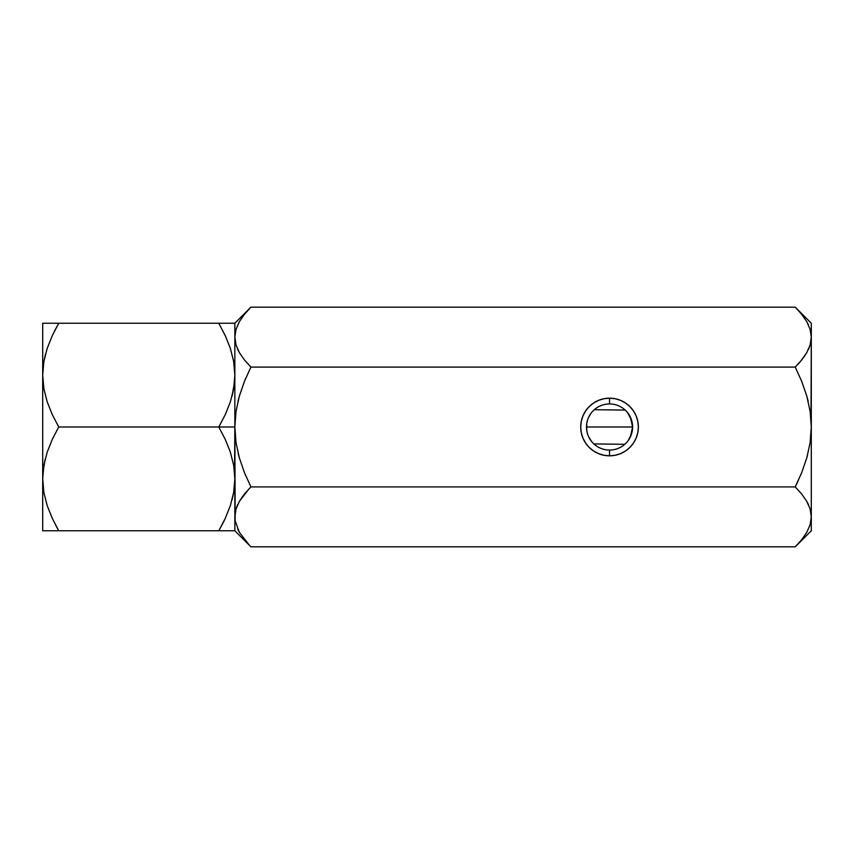 <?xml version="1.0" encoding="UTF-8"?>
<svg xmlns="http://www.w3.org/2000/svg" width="854" height="854" viewBox="0 0 854 854"><rect width="100%" height="100%" fill="white"/><g stroke="black" fill="none" stroke-linecap="round" stroke-linejoin="round"><path stroke-width="1.28" d="M234.551 472.038L234.85 427L218.795 427L225.253 439.362L230.334 452.076L233.665 465.249L234.551 472.038M43.885 465.249L45.187 459.1L42.999 472.038L42.7 478.88L43.853 465.451L47.162 452.236L52.275 439.383L58.755 427L52.297 414.638L47.216 401.924L43.885 388.751L42.7 375.119L43.853 361.69L47.162 348.475L52.275 335.622L58.755 323.239L42.7 323.239L42.7 375.119L43.832 388.421M234.562 323.239L218.795 323.239L225.253 335.601L230.334 348.315L233.665 361.488L234.85 375.119L233.697 388.549L230.388 401.764L225.275 414.617L218.795 427L234.85 427L234.85 323.239L58.755 323.239L218.795 323.239L225.253 335.601L230.334 348.315L233.665 361.488L234.85 375.119L233.697 388.549L230.388 401.764L225.275 414.617L218.795 427L58.755 427L218.795 427L225.253 439.362L230.334 452.076L233.665 465.249L234.85 478.88L233.697 492.31L230.388 505.525L225.275 518.378L218.795 530.761L58.755 530.761L52.297 518.399L47.216 505.685L43.885 492.512L42.7 478.88L43.832 492.182M55.788 525.402L58.755 530.761L52.297 518.399L47.216 505.685L43.885 492.512L42.7 478.88L43.853 465.451L47.162 452.236L52.275 439.383L58.755 427L52.297 414.638L47.216 401.924L43.885 388.751L42.7 375.119L42.7 530.761L234.85 530.761L234.85 478.88L233.718 465.579M232.064 499.846L233.665 492.512L234.85 478.88L233.697 492.31L230.388 505.525L225.275 518.378L218.795 530.761L225.264 530.761L218.795 530.761L225.253 518.399L230.356 505.611L225.253 518.399M233.665 492.512L232.042 499.91M232.064 396.085L234.551 381.962L234.85 375.119L233.718 361.818M225.723 336.604L218.795 323.239M45.486 354.154L43.885 361.488L42.7 375.119L43.853 361.69L47.162 348.475L52.275 335.622L58.755 323.239L52.297 335.601L47.194 348.389L52.297 335.601M43.885 361.488L45.508 354.09M233.665 388.751L232.032 396.192M52.307 323.239L42.7 323.239L42.7 530.761M58.648 323.42L54.314 331.437M46.479 323.239L47.183 323.239M43.874 530.761L42.988 530.761M52.307 530.761L58.755 530.761M225.691 336.529L225.296 335.686M225.253 323.239L233.676 323.239M218.902 530.59L223.278 522.488M223.31 522.413L225.242 518.431M231.071 530.761L234.85 530.761L234.85 516.862L234.85 529.875L234.85 516.862L236.003 509.112L239.312 501.479L244.425 494.06L250.905 486.908L244.468 472.689L239.355 457.904L236.024 442.66L234.85 427L234.85 516.916M225.264 530.761L230.356 530.761M800.732 361.146L806.816 352.563L801.725 359.94L795.245 367.092L801.692 381.322L806.795 396.117L801.682 381.3L795.245 367.092L250.905 367.092L244.447 359.961L239.366 352.617L236.035 345.016L234.85 337.138L234.85 323.239L234.85 427L235.982 442.383M609.542 403.942A23.058 23.058 0 0 0 586.484 427A23.058 23.058 0 0 0 609.542 450.058L609.542 455.822A28.822 28.822 0 0 1 580.72 427A28.822 28.822 0 0 1 609.542 398.177L609.542 403.942A23.058 23.058 0 0 1 632.601 427A23.058 23.058 0 0 1 609.542 450.058A23.058 23.058 0 0 1 586.484 427A23.058 23.058 0 0 1 609.542 403.942L609.542 398.177L603.917 398.733L598.515 400.377L593.53 403.035L589.164 406.621L585.577 410.987L582.919 415.973L581.275 421.374L580.72 427L581.275 432.626L582.919 438.027L585.577 443.012L589.164 447.379L593.53 450.965L598.515 453.623L603.917 455.267L609.542 455.822L615.168 455.267L620.57 453.623L625.555 450.965L629.921 447.379L633.508 443.012L636.166 438.027L637.81 432.626L638.365 427L637.81 421.374L636.166 415.973L633.508 410.987L629.921 406.621L625.555 403.035L620.57 400.377L615.168 398.733L609.542 398.177A28.822 28.822 0 0 1 638.365 427A28.822 28.822 0 0 1 609.542 455.822L609.542 450.058A23.058 23.058 0 0 0 632.601 427A23.058 23.058 0 0 0 609.542 403.942M587.531 433.853L586.762 430.533L587.531 433.853M586.484 427L586.762 430.533L586.751 423.488L586.484 427L632.601 427L586.484 427M587.52 420.179L586.751 423.488L587.52 420.179M627.594 412.653L631.554 420.147L632.601 427L631.565 433.821L628.32 440.386M594.288 409.706L625.192 410.069M588.662 417.222L590.765 413.614M591.491 441.347L588.662 436.778M624.797 444.293L593.893 443.931M808.172 401.305L806.838 396.256M248.802 489.075L239.333 501.437L244.425 494.06L250.905 486.908L244.468 472.689L239.355 457.904L236.024 442.66L234.85 427L236.003 411.468L239.333 396.149L244.468 381.311L250.905 367.092L244.447 359.961L239.366 352.617L236.035 345.016L234.85 337.138L234.85 427L236.003 411.468L239.333 396.149L244.468 381.311L239.355 396.096L244.468 381.311L250.905 367.092L795.245 367.092L801.692 381.322L806.806 396.149L810.136 411.447L811.3 427L810.126 442.65L806.795 457.883L801.682 472.7L795.245 486.908L250.905 486.908L795.245 486.908L801.703 494.039L806.784 501.383L810.115 508.984L811.3 516.862L810.147 524.612L806.838 532.245L801.725 539.664L795.245 546.816L250.905 546.816L795.245 546.816L801.725 539.664L806.838 532.245L810.147 524.612L811.3 516.862L810.136 509.059M239.333 396.149L237.988 401.284M245.365 474.877L245.674 475.614M796.675 308.636L795.245 307.184L250.905 307.184L795.245 307.184L801.703 314.325L806.784 321.659L810.115 329.27L811.3 337.138L810.147 344.888L806.838 352.521L801.725 359.94L795.245 367.092L801.682 381.3L806.806 396.149L810.136 411.447L811.3 427L811.3 337.138L810.147 344.888L806.838 352.521M250.905 307.184L244.425 314.336L239.312 321.755L236.003 329.388L234.85 337.138L236.003 329.388L239.312 321.755L244.425 314.336L250.905 307.184L234.85 323.239L234.85 337.138L236.014 344.941M237.455 348.838L239.344 352.574M797.497 364.775L801.639 360.046M808.653 348.944L810.136 344.941M808.695 505.162L806.806 501.426M237.497 505.056L236.014 509.059M250.777 307.312L249.475 308.636M248.813 309.329L244.447 314.325M245.685 378.354L244.532 381.14M237.722 349.425L239.312 352.521M237.668 504.671L236.035 508.984L234.85 516.862L236.003 509.112L239.312 501.479M242.835 496.121L239.344 501.426M245.418 492.854L244.447 494.039M238.213 453.623L239.333 457.851M249.475 545.364L239.366 532.341L235.149 520.812L234.85 427L234.85 516.862M237.775 529.266L239.312 532.245M234.85 337.138L234.85 427M810.115 329.27L811.3 337.138L811.3 323.239L811.3 337.084M797.337 309.34L796.803 308.774M808.375 324.733L806.838 321.755M808.482 349.329L810.115 345.016L811.3 337.138L811.001 419.143M803.315 357.879L806.806 352.574M808.428 504.575L806.838 501.479M806.806 457.851L807.425 455.609M795.341 486.727L798.202 480.749M811.3 530.761L811.3 427L810.126 442.65L806.795 457.883L801.682 472.7L795.245 486.908L801.703 494.039L806.784 501.383L810.115 508.984L811.3 516.862L811.3 530.761L795.245 546.816M795.373 546.688L796.697 545.332M797.284 544.713L801.703 539.675M811.3 427L811.3 516.862M630.423 436.778L632.601 427L630.423 417.222M250.905 546.816L234.85 530.761M811.3 323.239L795.245 307.184"/></g></svg>
